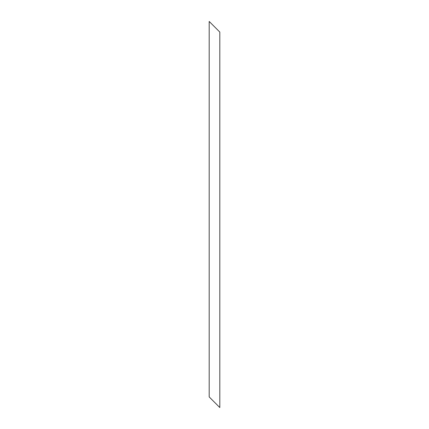 <?xml version="1.0" encoding="UTF-8"?>
<svg xmlns="http://www.w3.org/2000/svg" width="429" height="429" viewBox="0 0 429 429"><rect width="100%" height="100%" fill="white"/><g stroke="black" fill="none" stroke-linecap="round" stroke-linejoin="round"><path stroke-width="0.64" d="M219.809 32.068L209.191 21.45L209.191 396.932L219.809 407.55L219.809 32.068"/></g></svg>
